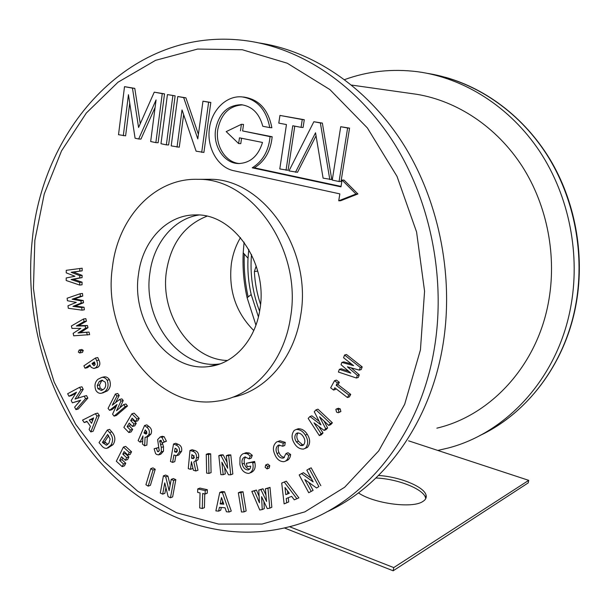 <?xml version="1.0" encoding="UTF-8"?>
<svg xmlns="http://www.w3.org/2000/svg" width="610" height="610" viewBox="0 0 610 610"><rect width="100%" height="100%" fill="white"/><g stroke="black" fill="none" stroke-linecap="round" stroke-linejoin="round"><path stroke-width="0.91" d="M378.558 475.48C399.893 476.791 424.491 486.803 426.1 495.305C426.68 497.836 425.483 499.971 422.494 501.702C411.849 508.687 373.64 503.463 358.451 492.895M436.882 428.151C489.807 415.791 536.274 366.816 548.222 303.536C557.243 257.023 547.483 205.799 522.213 166.339C496.761 126.987 457.317 100.985 416.721 94.298L410.911 93.482M289.498 526.697L393.74 567.59L528.725 480.352L408.578 440.824M528.725 480.352L528.222 482.884L393.168 570.792L393.74 567.59M425.719 498.667L425.605 498.034C423.98 489.159 397.659 478.797 375.966 478.004M284.443 527.97L393.168 570.792M308.736 492.735L313.098 490.379L308.736 492.735L299.159 474.931L303.414 472.674L311.153 478.209M308.805 482.426L313.098 490.379M301.431 473.512L313.159 481.915L306.815 470.173L309.209 468.686L318.885 486.566L316.56 487.985L304.825 479.574L311.138 491.279M316.56 487.985L318.885 486.566M309.209 468.686L311.176 467.847L320.829 485.682M66.254 270.314L82.167 268.209L82.144 270.848L73.474 272.029L82.114 275.392L82.106 277.619L73.429 279.273L82.075 282.163L82.053 284.801L79.712 285.076L66.2 280.508L66.216 277.954L74.954 276.254L66.238 272.845L66.254 270.314M79.819 268.446L79.796 271.092L71.118 272.273L79.773 275.644L79.757 277.878L71.08 279.533L79.727 282.438L82.075 282.163M79.727 282.438L79.712 285.076M71.08 279.533L73.429 279.273M79.757 277.878L82.106 277.619M79.773 275.644L82.114 275.392M71.118 272.273L73.474 272.029M79.796 271.092L82.144 270.848M67.123 298.237L80.123 293.745L82.464 293.448L82.762 296.048L74.443 298.9L83.273 300.532L83.532 302.728L75.266 306.045L84.05 307.211L84.348 309.811L82.007 310.154L68.282 308.286L67.992 305.762L76.311 302.385L67.413 300.73L67.123 298.237M80.123 293.745L80.421 296.353L72.094 299.213L80.939 300.844L81.191 303.048L72.925 306.373L81.709 307.547L84.05 307.211M81.709 307.547L82.007 310.154M72.925 306.373L75.266 306.045M81.191 303.048L83.532 302.728M80.939 300.844L83.273 300.532M72.094 299.213L74.443 298.9M80.421 296.353L82.762 296.048M71.393 325.984L83.494 318.992L85.827 318.626L86.429 321.173L78.69 325.618L87.474 325.549L87.985 327.7L80.352 332.61L89.037 332.084L89.639 334.631L73.726 335.813L73.147 333.342L80.833 328.363L71.972 328.416L71.393 325.984M83.494 318.992L84.104 321.539L76.349 325.999L85.148 325.931L85.659 328.088L78.019 333.007L89.037 332.084M86.712 332.481L87.321 335.035M78.019 333.007L80.352 332.61M85.659 328.088L87.985 327.7M85.148 325.931L87.474 325.549M76.349 325.999L78.69 325.618M84.104 321.539L86.429 321.173M81.755 349.507L83.28 350.384L82.449 352.405L79.879 352.938M80.955 350.826L79.666 352.976L78.332 352.069L79.17 350.041L80.955 350.826L83.28 350.384M80.116 352.847L82.449 352.405M83.913 365.825L95.457 358.017L96.616 360.571C98.157 363.735 97.783 366.152 95.495 367.815L93.841 368.486L91.195 367.35L89.868 364.933L84.996 368.219L83.913 365.825M92.011 363.484L93.833 365.718L94.436 365.481L95.16 364.254L94.382 361.882L92.011 363.484L94.329 363.011L95.099 364.605M95.457 358.017L97.768 357.551L98.927 360.106C100.459 363.263 100.086 365.664 97.806 367.327L94.352 368.379M90.249 365.756L87.314 367.731L84.996 368.219M94.763 362.714L94.329 363.011M95.495 367.815L97.806 367.327M97.958 379.26L101.817 377.392C103.898 377.132 105.682 378.07 107.147 380.213C108.854 384.887 108.145 388.631 105.027 391.46L101.39 393.282C99.247 393.625 97.432 392.695 95.938 390.484C94.184 385.863 94.863 382.119 97.958 379.26M105.133 382.02L101.771 380.236L99.232 381.532L97.249 385.482L97.89 388.692L101.313 390.438L103.738 389.21C105.759 387.411 106.224 385.017 105.133 382.02M102.846 377.155L104.112 376.873C106.193 376.614 107.97 377.552 109.442 379.694C111.142 384.346 110.433 388.09 107.322 390.911L102.549 393M102.556 380.236L101.527 381.006L99.552 384.948L100.192 388.151L102.816 389.904M107.147 380.213L109.442 379.694M105.027 391.46L107.322 390.911M99.232 381.532L101.527 381.006M97.249 385.482L99.552 384.948M97.89 388.692L100.192 388.151M115.381 394.045L116.937 396.027L112.255 405.208L119.629 399.451L120.955 401.136L116.548 410.705L123.662 404.582L125.233 406.58L114.085 416.119L112.575 414.182L116.998 404.514L109.556 410.309L108.069 408.395L115.381 394.045L117.661 393.48L119.217 395.463L115.542 402.638M109.556 410.309L111.843 409.714L116.159 406.351M114.085 416.119L116.365 415.501L127.498 405.986L125.233 406.58M123.662 404.582L125.927 403.988L127.498 405.986M120.955 401.136L123.22 400.557L119.857 407.854M119.629 399.451L121.901 398.879L123.22 400.557M116.937 396.027L119.217 395.463M123.876 427.381L131.905 413.778L134.154 413.161L139.24 418.33L137.73 420.87L135.481 421.51L132.156 418.117L130.7 420.587L132.95 419.954L136.266 423.332L134.787 425.818L132.538 426.466L129.228 423.073L127.116 426.649L129.373 426.001L132.667 429.379L131.165 431.903L128.916 432.566L123.876 427.381M127.116 426.649L130.418 430.035L132.667 429.379M130.418 430.035L128.916 432.566M130.395 424.27L129.373 426.001M130.7 420.587L134.017 423.973L136.266 423.332M134.017 423.973L132.538 426.466M133.331 419.314L132.95 419.954M131.905 413.778L136.991 418.963L139.24 418.33M136.991 418.963L135.481 421.51M138.142 440.633L144.562 425.513L146.621 427.13C149.259 429.066 149.969 431.59 148.749 434.694L146.179 437.225L145.096 437.179L144.639 445.803L142.526 444.126L142.969 435.921L140.064 442.166L138.142 440.633M143.983 432.97L146.026 434.099L146.88 433.184L145.302 429.867L143.983 432.97L146.217 432.299L146.987 432.902M144.562 425.513L146.797 424.865L148.855 426.474C151.486 428.403 152.195 430.919 150.975 434.023L148.413 436.539L146.857 437.019M147.307 436.874L146.873 445.102L144.639 445.803M142.725 440.496L142.305 441.472L140.064 442.166M146.72 431.117L146.217 432.299M148.749 434.694L150.975 434.023M144.593 433.451L146.827 432.78M159.683 440.778L161.314 447.466L161.299 451.903L158.592 454.907L156.549 454.42L155.58 453.573L154.2 449.181L154.185 448.716L156.396 448.236L157.51 451.514L158.287 451.697L159.233 450.767L157.632 439.604L160.224 436.943L161.894 437.332L164.105 436.646L166.416 441.221L162.047 442.997L160.941 440.283L159.683 440.778L161.025 440.351M161.894 437.332L164.212 441.922L166.416 441.221M161.802 436.455L164.105 436.646M157.51 451.514L159.157 450.973M156.396 448.236L158.608 447.519L159.317 450.409M154.185 448.716L158.608 447.519M161.299 451.903L163.503 451.179L160.804 454.175L159.21 454.702M161.314 447.466L163.526 446.756L163.503 451.179M162.344 442.898L163.526 446.756M159.622 441.671L161.558 441.06M164.212 441.922L162.047 442.997M188.269 468.632L189.977 450.454L192.363 451.171C195.391 451.979 196.771 454.214 196.504 457.881L195.741 460.588L193.805 462.029L195.833 470.996L193.37 470.226L191.441 461.694L190.511 469.326L188.269 468.632M191.555 458.255L193.454 458.628L194.323 457.18L191.906 454.526L191.555 458.255L194.247 457.66M189.977 450.454L192.142 449.722L194.521 450.439C197.548 451.24 198.929 453.466 198.662 457.126L197.899 459.826L195.962 461.267L197.983 470.203L195.833 470.996M192.768 467.55L192.668 468.541L190.511 469.326M193.911 455.464L193.713 457.5M196.504 457.881L198.662 457.126M192.363 451.171L194.521 450.439M206.645 473.101L206.256 454.305L208.399 453.55L210.686 453.855L211.075 472.628L208.94 473.429L206.645 473.101M206.256 454.305L208.551 454.61L210.686 453.855M208.551 454.61L208.94 473.429M218.822 455.639L221.049 455.647L227.675 468.236L226.333 455.67L228.681 455.678L230.733 474.801L228.475 474.771L221.857 462.205L223.199 474.694L220.866 474.664L218.822 455.639L220.942 454.877L223.168 454.885L227.034 462.22M223.199 474.694L225.311 473.886L224.625 467.451M230.733 474.801L232.837 473.985L230.793 454.907L228.681 455.678M226.333 455.67L228.437 454.907L230.793 454.907M221.049 455.647L223.168 454.885M242.223 464.08C243.115 467.794 245.06 469.753 248.079 469.936C249.749 469.525 250.626 468.244 250.687 466.101L247.157 466.703L246.379 463.295L252.525 462.243L252.723 463.043C253.867 468.213 252.624 471.66 248.987 473.39L248.781 473.429C244.183 473.154 241.225 470.157 239.905 464.439L239.997 457.599L240.988 455.479L242.559 453.985L244.145 453.413L247.325 453.809L249.406 453.047L252.296 455.312L251.236 458.118L249.162 458.903L244.976 456.959C242.353 458.087 241.438 460.458 242.223 464.08L244.313 463.287C245.083 466.658 246.852 468.625 249.62 469.174M247.325 453.809L250.222 456.082L252.296 455.312M244.145 453.413L246.234 452.65L249.406 453.047M252.723 463.043L254.789 462.25C255.933 467.405 254.69 470.844 251.061 472.567L250.443 472.811M252.525 462.243L254.591 461.45L254.789 462.25M246.379 463.295L254.591 461.45M248.079 469.936L249.254 469.479M245.548 456.913L244.16 459.765L244.313 463.287M250.222 456.082L249.162 458.903M265.144 467.283L265.769 464.889L267.82 464.088L269.757 465.666L269.124 468.076L267.081 468.892L265.144 467.283M265.769 464.889L267.714 466.475L269.757 465.666M267.714 466.475L267.081 468.892M278.656 441.205L279.937 440.778L285.267 442.38L284.779 445.475L282.765 446.238L278.9 445.079L278.099 445.361L278.762 445.109M278.099 445.361C275.827 447.336 275.461 450.05 277.009 453.512C278.29 456.585 280.264 458.133 282.941 458.148L283.726 457.881L286.021 453.52L288.614 455.266C288.385 458.095 287.249 460.092 285.198 461.259L283.917 461.701C279.83 461.656 276.81 459.284 274.851 454.572C272.457 449.219 273.051 445.01 276.627 441.953L277.908 441.518L283.246 443.134L285.267 442.38M285.198 461.259L286.38 460.786M288.614 455.266L290.619 454.48C290.398 457.302 289.262 459.292 287.211 460.458M286.021 453.52L288.027 452.742L290.619 454.48M277.009 453.512L279.037 452.734C280.181 455.517 281.988 457.073 284.435 457.408M279.487 445.025C277.817 447.183 277.664 449.753 279.037 452.734M283.246 443.134L282.765 446.238M294.416 443.47C291.366 438.567 291.313 434.206 294.264 430.378L296.269 429.463C299.952 429.425 302.964 431.3 305.297 435.09C308.393 440.001 308.454 444.354 305.473 448.159L303.46 449.09C299.762 449.143 296.742 447.267 294.416 443.47M296.216 433.535C294.317 436.013 294.394 438.826 296.445 441.975L300.478 445.46L302.255 445.597L303.498 445.025C305.366 442.555 305.297 439.757 303.284 436.623C301.79 434.175 299.861 432.947 297.497 432.947L296.216 433.535L297.924 432.909M296.59 429.425L298.267 428.746C301.942 428.708 304.947 430.576 307.28 434.35C310.368 439.246 310.421 443.592 307.448 447.389L305 448.487M298.084 432.909C296.323 435.403 296.445 438.178 298.442 441.221L302.461 444.69L303.673 444.881M305.473 448.159L307.448 447.389M305.297 435.09L307.28 434.35M296.445 441.975L298.442 441.221M300.478 445.46L302.461 444.69M319.327 435.57L321.279 434.823L323.025 432.94L321.073 433.679L319.327 435.57L308.187 418.429L309.918 416.523L311.893 415.837L319.175 421.319M318.778 426.413L323.025 432.94M309.918 416.523L320.997 424.873L314.272 411.742L315.988 409.851L330.46 423.515L328.714 425.406L319.556 416.767L325.679 428.693L324.085 430.416L314.013 422.829L321.073 433.679M324.085 430.416L326.03 429.684L327.623 427.968L325.679 428.693M324.047 420.999L327.623 427.968M328.714 425.406L330.65 424.69L332.397 422.806L330.46 423.515M315.988 409.851L317.955 409.18L332.397 422.806M338.268 409.516L338.969 412.23L338.23 412.711L336.545 412.093L335.858 409.386L336.59 408.906L338.268 409.516L340.189 408.837L340.891 411.544L338.619 412.574M338.969 412.23L340.891 411.544M338.138 408.364L340.189 408.837M333.556 390.064L330.658 387.83L334.524 380.693L337.437 382.927L336.148 385.284L348.829 395.036L347.456 397.537L334.798 387.777L333.556 390.064L335.492 389.447L335.927 388.646M347.456 397.537L349.362 396.889L350.735 394.395L348.829 395.036M336.148 385.284L338.077 384.674L350.735 394.395M337.437 382.927L339.366 382.325L338.077 384.674M334.524 380.693L336.453 380.099L339.366 382.325M356.415 378.025L358.306 377.43L359.267 374.822L357.376 375.409L356.415 378.025L338.382 372.039L339.358 369.347L341.287 368.783L348.577 371.193M351.169 367.861L359.267 374.822M339.358 369.347L350.849 373.145L341.043 364.696L341.875 362.409L353.594 365.649L343.575 357.742L344.558 355.028L360.304 367.464L359.328 370.117L347.395 366.816L357.376 375.409M359.328 370.117L361.212 369.546L362.188 366.9L360.304 367.464M344.558 355.028L346.472 354.501L362.188 366.9M341.875 362.409L343.796 361.867L351.49 363.995M79.597 387.312L80.916 389.836L75.038 399.062L84.226 396.157L85.537 398.65L75.922 409.623L74.626 407.137L80.665 400.206L72.376 402.813L71.195 400.541L76.486 392.2L68.953 396.233L67.657 393.732L79.597 387.312L81.923 386.778L83.234 389.294L77.501 398.284M68.953 396.233L71.286 395.684L75.815 393.259M72.376 402.813L80.474 400.434M75.922 409.623L78.24 409.036L87.848 398.086L85.537 398.65M84.226 396.157L86.544 395.6L87.848 398.086M80.916 389.836L83.234 389.294M116.327 461.229L123.395 447.084L125.652 446.39L131.547 451.758L130.212 454.404L127.963 455.121L124.104 451.591L122.816 454.16L125.08 453.443L128.916 456.966L127.62 459.551L125.363 460.283L121.527 456.745L119.667 460.458L121.924 459.726L125.751 463.257L124.425 465.88L122.168 466.627L116.327 461.229M119.667 460.458L123.495 463.996L125.751 463.257M123.495 463.996L122.168 466.627M122.823 457.942L121.924 459.726M122.816 454.16L126.666 457.691L128.916 456.966M126.666 457.691L125.363 460.283M125.408 452.788L125.08 453.443M123.395 447.084L129.297 452.475L131.547 451.758M129.297 452.475L127.963 455.121M145.92 484.714L150.754 468.655L152.973 467.885L155.237 469.303L150.395 485.339L148.177 486.147L145.92 484.714M150.754 468.655L153.026 470.074L155.237 469.303M153.026 470.074L148.177 486.147M163.419 475.838L165.737 476.883L169.115 490.737L171.212 479.368L173.652 480.482L170.464 497.76L168.131 496.67L164.753 482.868L162.687 494.146L160.285 493.032L163.419 475.838L165.623 475.045L167.933 476.09L170.144 485.156M162.687 494.146L164.891 493.315L165.92 487.657M170.464 497.76L172.645 496.906L175.832 479.673L173.652 480.482M171.212 479.368L173.4 478.568L175.832 479.673M165.737 476.883L167.933 476.09M202.299 508.526L199.691 507.924L200.042 492.918L197.648 492.392L197.731 488.93L199.882 488.091L207.339 489.716L207.255 493.185L205.112 494.039L202.65 493.498L202.299 508.526L204.434 507.634L204.762 493.963M197.731 488.93L205.204 490.562L207.339 489.716M205.204 490.562L205.112 494.039M215.879 510.898L219.76 492.445L222.429 492.636L229.169 512.004L226.424 511.775L225.052 507.787L219.425 507.329L218.594 511.127L215.879 510.898M221.483 497.562L220.134 503.906L223.801 504.195L221.483 497.562M219.76 492.445L221.872 491.584L224.533 491.782L231.266 511.088L229.169 512.004M221.308 507.482L220.706 510.219L218.594 511.127M222.68 500.985L222.246 503.014L223.42 503.105M222.429 492.636L224.533 491.782M220.134 503.906L222.246 503.014M241.476 512.004L238.342 492.773L240.424 491.904L243.016 491.751L246.158 510.959L244.084 511.882L241.476 512.004M238.342 492.773L240.935 492.621L243.016 491.751M240.935 492.621L244.084 511.882M251.816 491.424L254.362 490.928L259.448 502.792L258.77 490.066L260.943 489.647L266.562 501.458L265.396 488.785L267.981 488.274L269.795 508.161L267.271 508.626L261.568 496.654L262.247 509.548L259.776 510.006L251.816 491.424L256.429 490.059L259.105 496.304M262.247 509.548L264.29 508.626L263.924 501.595M269.795 508.161L271.831 507.238L270.024 487.405L267.981 488.274M265.396 488.785L270.024 487.405M260.943 489.647L262.994 488.778L265.968 495.03M258.77 490.066L262.994 488.778M254.362 490.928L256.429 490.059M284.108 503.86L281.713 483.067L284.26 482.022L296.895 498.759L294.256 499.819L291.664 496.349L286.258 498.515L286.723 502.815L284.108 503.86M289.315 493.246L284.992 487.504L285.8 494.657L289.315 493.246M281.713 483.067L286.273 481.168L298.885 497.851L296.895 498.759M288.271 497.707L288.728 501.9L286.723 502.815M287.47 490.798L287.806 493.764L289.27 493.177M284.26 482.022L286.273 481.168M285.8 494.657L287.806 493.764M208.78 366.557C168.162 372.39 131.013 321.661 138.478 274.363C142.404 241.186 166.713 214.674 195.36 214.933C232.967 213.035 268.164 262.658 259.944 309.163C255.521 340.395 233.615 364.117 208.78 366.557L219.6 363.956C179.294 369.774 142.435 319.754 149.892 273.066C153.552 243.443 173.545 218.853 198.746 215.033C173.545 218.853 153.552 243.443 149.892 273.066C142.435 319.754 179.294 369.774 219.6 363.956L220.416 363.758M290.436 317.894C302.728 250.207 251.968 177.815 197.792 179.325C154.414 177.884 118.027 217.778 112.469 266.913C101.771 336.323 156.747 411.094 217.396 401.113C252.57 396.744 283.802 362.866 290.436 317.894M232.601 397.247C265.716 390.888 294.256 358.207 300.6 315.873C312.831 249.139 262.605 177.815 208.856 179.287L205.158 179.302M238.64 143.556L239.456 137.837L262.506 142.458C258.243 156.076 250.222 163.106 238.441 163.549C224.251 163.457 212.882 146.301 215.582 129.503C218.952 113.391 227.507 105.126 241.263 104.714C252.182 106.277 259.357 113.46 262.78 126.262L269.765 127.604C266.288 109.556 257.062 99.323 242.094 96.906C226.577 95.282 211.708 109.914 209.451 128.291C206.47 147.536 217.862 167.605 233.859 170.739L339.839 193.881L338.733 200.789L340.685 200.72L357.91 193.957L344.002 180.064L342.05 180.072L340.967 186.858L252.235 167.803L254.355 167.826C264.809 161.368 270.748 151.013 272.159 136.754L242.605 130.936L243.542 124.448L241.4 124.303L226.211 131.615L238.64 143.556L240.782 143.647L241.552 138.256M239.852 163.549C225.982 162.931 215.132 146.072 217.762 129.64C220.988 113.963 229.276 105.713 242.643 104.874M166.461 271.183C159.751 313.654 190.312 359.854 227.522 360.479C190.312 359.854 159.751 313.654 166.461 271.183C170.975 243.466 184.464 225.143 206.912 216.222C184.464 225.143 170.975 243.466 166.461 271.183M326.373 512.087C382.378 486.871 428.754 425.422 442.311 348.554C454.564 280.234 440.145 203.77 404.361 145.798C368.333 87.939 313.639 51.148 259.341 42.99M123.304 135.717L128.451 94.687L135.077 138.218L138.668 138.981L156.076 99.918L150.67 141.528L155.855 142.626L162.252 93.643L154.254 92.163L138.577 127.475L132.462 88.13L124.516 86.658L118.515 134.703L125.614 135.824L129.739 103.128M140.262 123.67L134.779 88.366L124.516 86.658M155.855 142.626L158.12 142.717L164.525 93.864L154.254 92.163M138.668 138.981L140.963 139.08L155.108 107.406M175.131 95.831L167.43 94.596L160.971 143.716L166.355 144.86L168.612 144.944L175.131 95.831L167.43 94.596M198.418 134.36L185.905 97.821L177.777 96.517L171.204 145.889L179.271 147.201L183.648 114.665M177.03 147.124L182.024 109.907L196.107 151.173L203.908 152.431L210.816 102.434L202.962 101.176L197.792 138.889L183.671 97.608L177.777 96.517M286.037 170.266L292.762 125.767L301.065 127.337L302.255 119.552L279.944 115.427L278.793 123.121L286.456 124.57L279.784 168.939L288.088 170.289L294.783 126.148M301.065 127.337L303.101 127.482L304.283 119.72L279.944 115.427M295.476 172.272L315.545 132.774L323.094 178.135L331.771 179.553L322.37 123.098L313.853 121.733L288.995 170.899L297.512 172.287L316.056 135.839M349.56 128.13L340.723 126.712L332.259 180.08L339.061 181.528L347.616 127.986L349.56 128.13L341.02 181.513L339.061 181.528M341.036 186.424L254.355 167.826M269.765 127.604L271.862 127.749C268.385 109.747 259.174 99.544 244.236 97.127L243.093 97.013M162.252 93.643L164.525 93.864M132.462 88.13L134.779 88.366M166.355 144.86L172.874 95.61M183.671 97.608L185.905 97.821M201.704 152.363L208.62 102.221L210.816 102.434M208.62 102.221L202.962 101.176M302.255 119.552L304.283 119.72M329.804 179.561L320.372 122.945L313.853 121.733M320.372 122.945L322.37 123.098M347.616 127.986L340.723 126.712M338.733 200.789L355.988 194.01L357.91 193.957M355.988 194.01L342.05 180.072M252.235 167.803C262.712 161.322 268.659 150.937 270.07 136.64L272.159 136.754M270.07 136.64L242.605 130.936M240.47 130.807L241.4 124.303M170.442 461.473L173.537 443.988L175.84 444.972C178.776 446.116 179.973 448.457 179.424 451.987L176.648 455.7L173.911 455.014L172.6 462.418L170.442 461.473M174.49 451.774L176.397 452.368L177.312 451.08L177.06 449.387L175.123 448.182L174.49 451.774L177.266 451.293M173.537 443.988L175.726 443.279L178.028 444.263C180.964 445.399 182.154 447.732 181.605 451.255L178.829 454.961L177.426 455.441M175.848 455.693L174.788 461.656L172.6 462.418M176.992 449.288L176.679 451.042M179.424 451.987L181.605 451.255M175.177 452.071L177.243 451.377M82.533 420.137L95.343 413.71L97.02 416.081L90.814 431.918L89.106 429.486L90.387 426.253L86.872 421.258L84.226 422.547L82.533 420.137M93.665 417.873L89.243 420.069L91.538 423.317L93.665 417.873M95.343 413.71L97.646 413.107L99.323 415.471L93.117 431.27L90.814 431.918M87.138 421.632L84.226 422.547M93.406 418.529L91.546 419.451L92.514 420.816M97.02 416.081L99.323 415.471M89.243 420.069L91.546 419.451M99.033 442.624L107.322 430.019L109.518 432.52C113.094 436.745 113.513 441.022 110.776 445.346L106.742 448.38C104.653 448.487 102.823 447.42 101.252 445.163L99.033 442.624M107.642 434.45L102.404 442.395L106.315 445.178L108.938 443.142L110.128 439.032L107.642 434.45M107.322 430.019L109.602 429.371L111.798 431.865C115.366 436.081 115.786 440.344 113.048 444.659L107.787 448.06M108.679 435.67L104.691 441.716L107.795 444.469M110.776 445.346L113.048 444.659M109.518 432.52L111.798 431.865M102.404 442.395L104.691 441.716M103.258 443.371L105.545 442.692M253.783 330.551C235.872 312.564 228.399 290.322 231.35 263.817C232.761 254.248 235.811 245.51 240.5 237.603M344.65 79.597C367.83 71.164 392.131 68.541 417.553 71.713C464.035 77.958 509.937 106.681 539.758 151.501C569.366 196.42 580.918 255.537 570.342 308.995C556.854 378.886 506.125 433.031 448.243 448.007L437.835 450.447M256.2 266.013L254.37 271.526C254.934 282.765 256.993 293.707 260.539 304.352M416.721 94.298L351.673 85.095M96.616 360.571L98.927 360.106M92.362 364.254L94.672 363.773M146.621 427.13L148.855 426.474M160.476 444.705L162.687 443.996M192.257 458.468L194.216 457.79M245.494 40.634C300.783 47.786 357.018 84.561 394.251 143.51C431.247 202.566 446.352 281.103 433.87 351.162C417.98 442.89 356.225 511.012 287.623 527.177C215.856 545.035 142.214 513.262 94.466 455.578C46.764 397.339 24.003 315.965 32.345 239.158C42.967 126.041 132.462 25.925 245.494 40.634M420.435 349.904L424.568 291.191L416.584 232.021L397.018 176.381L367.373 127.932L329.88 89.571L287.249 63.219L242.277 49.738L197.617 49.059L155.573 60.337L118.004 82.22L86.33 113.018L61.526 150.891L44.248 193.965L34.846 240.393L33.436 288.377L39.963 336.163L54.168 382.051L75.663 424.339L103.83 461.328L137.837 491.347L176.564 512.766L218.571 524.082L262.064 524.059L304.893 511.851L344.635 487.26L378.719 450.882L404.689 404.255L420.435 349.904M175.84 444.972L178.028 444.263M479.673 435.639C526.178 413.992 563.785 365.802 575.215 307.493C585.547 255.422 574.65 197.93 546.255 153.766C517.638 109.716 473.322 80.794 427.915 73.444M251.495 254.492C249.879 274.027 252.586 292.952 259.608 311.252M248.156 296.948C245.022 282.788 243.733 268.484 244.297 254.035M258.426 316.895L251.19 294.546C248.476 282.567 247.424 270.466 248.026 258.243L248.781 249.406M255.941 325.168L247.126 297.764L251.19 294.546C248.483 282.567 247.431 270.466 248.026 258.243L243.207 252.799L244.091 242.178L243.207 252.799C242.467 267.942 243.771 282.933 247.126 297.764L255.948 325.145M257.725 271.099L254.37 271.526M426.1 495.305L425.605 498.034M81.954 349.469L79.628 349.911M104.112 376.873L101.817 377.392M102.061 390.255L101.313 390.438M162.435 436.257L160.224 436.943M267.935 464.058L265.884 464.866M279.937 440.778L277.908 441.518M283.955 457.752L282.941 458.148M298.267 428.746L296.269 429.463M303.208 445.231L302.255 445.597M338.519 408.227L336.59 408.906M197.792 179.325L208.856 179.287M241.263 104.714L241.88 104.775M238.441 163.549L239.12 163.564M106.963 444.98L106.315 445.178M445.742 77.379C488.069 89.365 527.299 120.078 551.958 162.672C576.397 205.387 585.097 258.541 575.55 307.013M575.474 307.371C564.105 365.054 527.009 413.092 480.588 435.151"/></g></svg>
